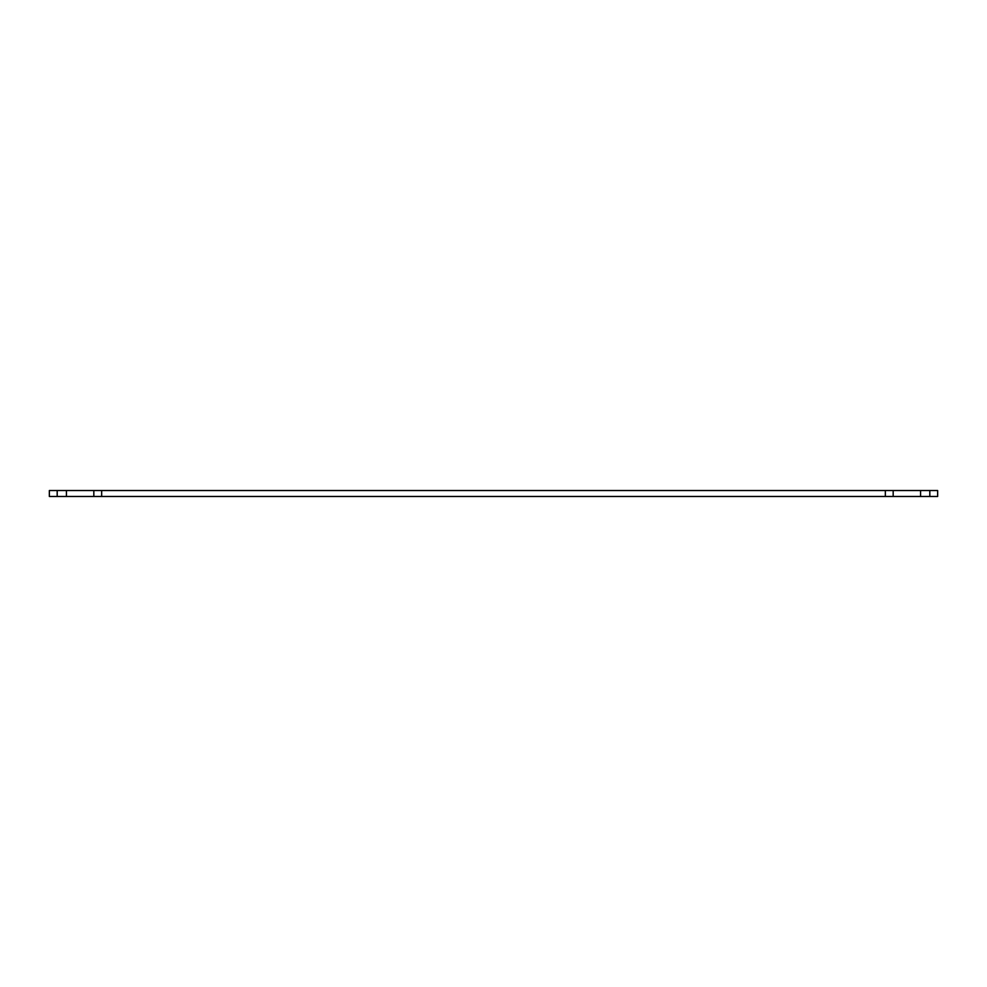 <?xml version="1.0" encoding="UTF-8"?>
<svg xmlns="http://www.w3.org/2000/svg" width="987" height="987" viewBox="0 0 987 987"><rect width="100%" height="100%" fill="white"/><g stroke="black" fill="none" stroke-linecap="round" stroke-linejoin="round"><path stroke-width="1.48" d="M57.184 490.527L49.35 490.527L49.35 496.473L57.184 496.473L57.184 490.527L885.339 490.527L885.339 496.473L101.661 496.473L101.661 490.527M885.339 496.473L937.65 496.473L937.65 490.527L885.339 490.527M57.184 496.473L66.437 496.473L66.437 490.527M93.827 490.527L93.827 496.473L66.437 496.473M93.827 496.473L101.661 496.473M893.173 496.473L893.173 490.527M920.563 496.473L920.563 490.527M929.816 496.473L929.816 490.527"/></g></svg>
